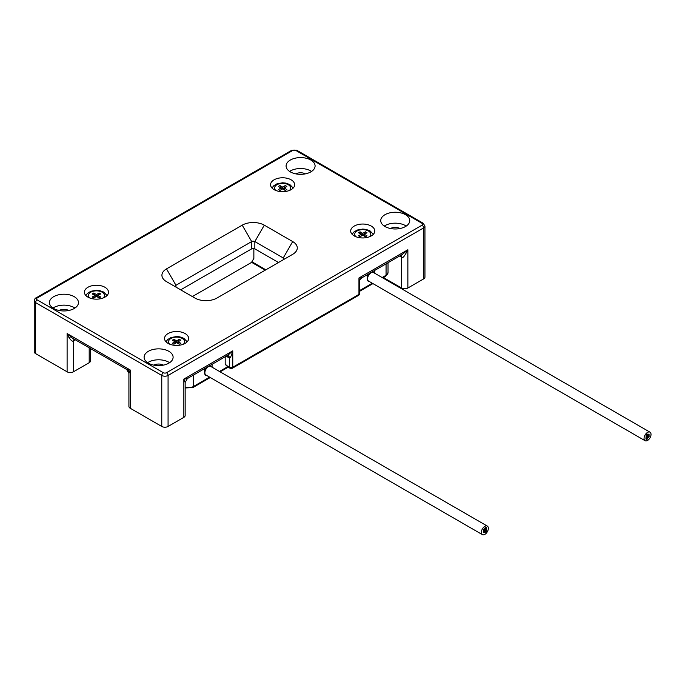 <?xml version="1.0" encoding="UTF-8"?>
<svg xmlns="http://www.w3.org/2000/svg" width="685" height="685" viewBox="0 0 685 685"><rect width="100%" height="100%" fill="white"/><g stroke="black" fill="none" stroke-linecap="round" stroke-linejoin="round"><path stroke-width="1.03" d="M367.323 274.676L367.323 278.958A5.266 3.04 120 0 0 368.41 281.372A5.266 3.04 120 0 0 369.506 281.612M374.763 270.378L374.763 273.264M253.861 248.518L253.861 258.373L251.523 262.423L192.365 296.571M278.504 262.509L254.837 248.852A2.235 1.284 0 0 0 251.686 248.852L180.694 289.832M204.644 368.599L204.644 372.88A5.266 3.04 -60 0 0 205.731 375.294A5.266 3.04 -60 0 0 206.827 375.534M212.085 364.3L212.085 367.186M358.495 295.406A2.235 1.284 -120 0 0 358.957 294.387A2.235 1.284 0 0 0 359.616 293.48A2.235 2.235 0 0 1 358.495 295.406L232.292 368.273A2.235 1.284 60 0 0 232.754 367.254L232.754 350.857L228.079 355.07L187.39 378.557L183.845 379.096L232.754 350.857C231.29 355.96 230.237 358.306 229.595 357.912A4.461 3.142 105.6 0 0 227.643 355.438L227.643 355.438A4.461 3.142 105.6 0 0 227.497 355.404M187.39 378.557L185.155 382.427L185.155 415.53A4.461 2.577 180 0 1 183.845 417.345L168.073 426.455A4.461 2.577 180 0 1 161.763 426.455L130.21 408.243A4.461 2.577 180 0 1 128.908 406.419L128.908 373.316L126.674 369.455L72.499 338.176L67.113 333.552L69.108 337.859C71.343 340.796 72.773 341.789 73.415 340.839L73.415 371.809A4.461 2.577 180 0 1 67.104 371.809L35.56 353.588A4.461 2.577 180 0 1 34.25 351.773L34.25 300.766A4.461 2.577 0 0 0 35.56 302.582L161.763 375.449A4.461 2.577 0 0 0 168.073 375.449L423.638 227.9L423.638 278.906L407.866 288.017A4.461 2.577 180 0 1 401.556 288.017L383.437 277.553M361.329 277.425C362.844 277.793 362.057 277.982 358.957 277.99L359.616 281.638L359.616 293.48M359.616 281.638C359.36 280.55 360.087 279.3 361.791 277.87L402.48 254.375L407.866 249.76L407.866 288.017M399.706 255.976L401.556 257.046C402.395 258.939 404.501 256.507 407.866 249.76L358.957 277.99L358.957 294.387L232.754 367.254A2.235 1.284 0 0 1 229.595 367.254L229.595 357.912A8.922 5.155 -120 0 1 228.019 357.236A4.461 2.577 120 0 0 227.42 355.446M422.063 225.168A2.235 1.284 0 0 0 422.063 223.344L295.86 150.477A2.235 1.284 0 0 0 292.7 150.477L37.136 298.035A2.235 1.284 0 0 0 37.136 299.85L163.338 372.717A2.235 1.284 0 0 0 166.498 372.717L422.063 225.168A2.235 1.284 60 0 1 423.638 227.9A4.461 2.577 0 0 0 424.948 226.076L424.948 277.082A4.461 2.577 180 0 1 423.638 278.906M264.307 225.168L292.7 241.565A15.618 9.016 180 0 1 292.7 254.315L216.974 298.035A15.618 9.016 180 0 1 194.891 298.035L166.498 281.638A15.618 9.016 180 0 1 166.498 268.888L242.216 225.168A15.618 9.016 180 0 1 264.307 225.168L254.837 241.565L283.239 257.954A2.235 1.284 180 0 1 283.89 258.87A2.235 1.284 180 0 1 283.256 259.769L283.239 257.954L292.7 241.565M292.7 254.315L289.841 255.967M104.968 287.28A12.047 6.953 0 0 0 91.841 285.773A12.047 6.953 0 0 0 84.401 292.204A12.047 6.953 0 0 0 87.928 297.119A12.047 6.953 0 0 0 101.063 298.626A12.047 6.953 0 0 0 108.495 292.204A12.047 6.953 0 0 0 104.968 287.28M185.113 333.552A12.047 6.953 0 0 0 171.978 332.045A12.047 6.953 0 0 0 164.546 338.467A12.047 6.953 0 0 0 168.073 343.39A12.047 6.953 0 0 0 181.2 344.897A12.047 6.953 0 0 0 188.64 338.467A12.047 6.953 0 0 0 185.113 333.552M291.125 179.812A12.047 6.953 0 0 0 277.999 178.305A12.047 6.953 0 0 0 270.558 184.727A12.047 6.953 0 0 0 274.086 189.642A12.047 6.953 0 0 0 287.212 191.158A12.047 6.953 0 0 0 294.653 184.727A12.047 6.953 0 0 0 291.125 179.812M371.261 226.076A12.047 6.953 0 0 0 358.135 224.569A12.047 6.953 0 0 0 350.694 230.999A12.047 6.953 0 0 0 354.231 235.914A12.047 6.953 0 0 0 367.357 237.421A12.047 6.953 0 0 0 374.789 230.999A12.047 6.953 0 0 0 371.261 226.076M74.211 296.665A14.505 8.374 0 0 0 58.405 294.85A14.505 8.374 0 0 0 49.448 302.582A14.505 8.374 0 0 0 53.695 308.507A14.505 8.374 0 0 0 69.502 310.322A14.505 8.374 0 0 0 78.458 302.582A14.505 8.374 0 0 0 74.211 296.665M168.861 351.311A14.505 8.374 0 0 0 153.055 349.496A14.505 8.374 0 0 0 144.107 357.236A14.505 8.374 0 0 0 148.354 363.153A14.505 8.374 0 0 0 164.16 364.968A14.505 8.374 0 0 0 173.108 357.236A14.505 8.374 0 0 0 168.861 351.311M310.844 160.042A14.505 8.374 0 0 0 295.038 158.226A14.505 8.374 0 0 0 286.09 165.967A14.505 8.374 0 0 0 290.337 171.884A14.505 8.374 0 0 0 306.135 173.699A14.505 8.374 0 0 0 315.091 165.967A14.505 8.374 0 0 0 310.844 160.042M405.494 214.696A14.505 8.374 0 0 0 389.696 212.881A14.505 8.374 0 0 0 380.74 220.613A14.505 8.374 0 0 0 384.987 226.529A14.505 8.374 0 0 0 400.793 228.345A14.505 8.374 0 0 0 409.741 220.613A14.505 8.374 0 0 0 405.494 214.696M185.155 382.427L183.845 379.096L183.845 417.345M126.674 369.455L130.21 369.986L128.908 373.316M90.497 348.571L90.497 360.875A4.461 2.577 180 0 1 89.196 362.699L73.415 371.809M68.783 310.476A7.141 4.119 0 0 0 59.124 310.476M74.939 308.053A14.505 8.374 180 0 0 74.211 307.599A14.505 8.374 0 0 0 52.968 308.053M225.973 365.156L229.595 367.254A2.235 1.284 -60 0 0 230.057 368.273L227.548 366.826L225.185 363.795L225.185 356.739M163.441 365.131A7.141 4.119 0 0 0 153.774 365.131M169.597 362.699A14.505 8.374 180 0 0 168.861 362.245A14.505 8.374 0 0 0 147.618 362.699M305.416 173.862A7.141 4.119 0 0 0 295.757 173.862M311.572 171.43A14.505 8.374 180 0 0 310.844 170.976A14.505 8.374 0 0 0 289.601 171.43M166.498 268.888L175.959 285.277L175.959 287.101A2.235 1.284 180 0 1 175.309 286.193A2.235 1.284 180 0 1 175.959 285.277L251.686 241.565A2.235 1.284 180 0 1 254.837 241.565L254.837 248.852M97.005 296.708L99.137 293.026L96.448 294.567L93.768 293.026L92.192 293.933L94.872 295.483L92.192 297.033L93.768 297.941L96.448 296.391L96.448 294.567M99.137 293.026L100.712 293.933L98.032 295.483L100.712 297.033L99.137 297.941L96.448 296.391M98.032 297.299L98.032 295.483M94.872 297.299L94.872 295.483M93.768 293.026L95.9 296.708M177.141 342.979L179.273 339.289L176.593 340.839L173.913 339.289L172.329 340.205L175.017 341.746L172.329 343.296L173.913 344.212L176.593 342.663L176.593 340.839M179.273 339.289L180.849 340.205L178.168 341.746L180.849 343.296L179.273 344.212L176.593 342.663M178.168 343.57L178.168 341.746M175.017 343.57L175.017 341.746M173.913 339.289L176.036 342.979M283.153 189.24L285.285 185.549L282.605 187.099L279.925 185.549L278.35 186.457L281.03 188.007L278.35 189.557L279.925 190.464L282.605 188.914L282.605 187.099M285.285 185.549L286.861 186.457L284.181 188.007L286.861 189.557L285.285 190.464L282.605 188.914M284.181 189.831L284.181 188.007M281.03 189.831L281.03 188.007M279.925 185.549L282.049 189.24M363.298 235.503L365.43 231.813L362.742 233.362L360.062 231.813L358.486 232.729L361.166 234.279L358.486 235.82L360.062 236.736L362.742 235.186L362.742 233.362M365.43 231.813L367.006 232.729L364.326 234.279L367.006 235.82L365.43 236.736L362.742 235.186M364.326 236.094L364.326 234.279M361.166 236.094L361.166 234.279M360.062 231.813L362.194 235.503M406.231 226.076A14.505 8.374 180 0 0 405.494 225.622A14.505 8.374 0 0 0 384.259 226.076M400.074 228.507A7.141 4.119 0 0 0 390.416 228.507M486.17 529.599L486.453 528.649L486.17 529.599M484.852 534.386A4.932 2.843 120 0 0 488.071 530.044A4.932 2.843 120 0 0 487.318 526.089A4.932 2.843 120 0 0 484.852 526.337A4.932 2.843 120 0 0 481.632 530.678A4.932 2.843 120 0 0 482.386 534.625A4.932 2.843 120 0 0 484.852 534.386M485.006 532.742L484.483 532.699M486.461 530.353L486.461 530.824M486.478 529.257L486.461 529.805M486.461 528.144L486.478 528.674M483.404 532.622L483.464 529.651L485.254 527.63L486.376 527.553M484.244 532.707L484.809 531.723L483.687 532.639M487.318 526.089L210.826 366.466A4.932 2.843 120 0 0 208.368 366.706A4.932 2.843 120 0 0 205.14 371.047A4.932 2.843 120 0 0 205.902 375.003L482.386 534.625M485.048 532.767L485.614 531.791L484.98 532.707M486.136 531.748L486.418 530.789L486.136 531.748M483.73 531.697L483.447 532.647L483.73 531.697M483.721 530.644L483.439 531.594L483.721 530.644M483.73 529.539L483.447 530.49L483.73 529.539M485.331 527.673L485.048 528.632L485.331 527.673M486.136 528.529L486.418 527.57L486.136 528.529M484.526 530.55L484.809 529.599L484.526 530.55M484.526 531.628L484.809 530.678L484.526 531.628M485.331 530.635L485.614 529.685L485.331 530.635M484.526 529.531L484.809 528.572L484.526 529.531M485.331 531.697L485.614 530.738L485.331 531.697M485.331 529.539L485.614 528.58L485.048 529.565L485.614 529.685M486.136 530.729L486.418 529.77L486.136 530.729M646.375 437.287L646.092 438.237L646.375 437.287M649.055 434.221L647.128 434.102L646.195 435.198L645.921 438.957L646.4 439.29L646.683 438.332L646.118 439.316M647.53 432.415A4.932 2.843 120 0 0 644.311 436.756A4.932 2.843 120 0 0 645.064 440.703A4.932 2.843 120 0 0 647.53 440.464A4.932 2.843 120 0 0 650.75 436.122A4.932 2.843 120 0 0 649.996 432.166A4.932 2.843 120 0 0 647.53 432.415M646.897 439.231L646.434 439.265M649.132 435.9L649.115 436.413M649.115 434.864L649.115 435.3M649.996 432.166L373.505 272.544A4.932 2.843 120 0 0 371.047 272.784A4.932 2.843 120 0 0 367.819 277.125A4.932 2.843 120 0 0 368.581 281.081L645.064 440.703M648.01 435.138L648.293 434.187L648.01 435.138M647.205 435.078L647.496 434.119L647.205 435.078M646.4 435.146L646.118 436.097L646.4 435.146M648.815 435.198L649.097 434.239L648.532 435.223L648.969 435.266M648.823 436.251L648.532 437.381L649.097 436.405M647.205 439.213L647.496 438.263L647.205 439.213M648.01 436.345L647.727 437.295L648.01 436.345M648.01 435.258L647.727 436.217L648.01 435.258M647.205 436.251L646.923 437.21L647.205 436.251M648.01 437.364L647.727 438.314L648.01 437.364M647.205 435.198L646.923 436.148L647.205 435.198M647.205 437.355L646.923 438.306L647.205 437.355M646.4 436.165L646.118 437.116L646.4 436.165M388.027 262.723L388.027 272.544A6.696 3.862 180 0 1 386.066 275.276L382.161 277.536M388.027 272.544L385.604 276.303A2.235 1.284 -120 0 0 386.066 275.276L386.066 263.853M372.298 283.23L359.616 290.551M265.849 269.813L251.909 261.764M193.35 375.123L193.35 386.546L209.619 377.152M219.483 371.458L227.523 366.809M168.073 426.455L168.073 375.449A2.235 1.284 60 0 0 166.498 372.717M401.556 288.017L401.556 257.046A4.461 2.577 120 0 0 400.956 255.257M422.063 223.344A2.235 1.284 -60 0 1 423.176 223.233L296.973 150.375L291.587 150.375L36.022 297.924C35.286 297.966 34.695 298.917 34.25 300.766M37.136 298.035A2.235 1.284 -120 0 0 36.022 297.924M37.136 299.85A2.235 1.284 120 0 0 35.56 302.582L35.56 353.588M163.338 372.717A2.235 1.284 120 0 0 161.763 375.449L161.763 426.455M67.104 371.809L67.113 333.552L130.21 369.986L130.21 408.243M127.478 369.737A4.461 4.35 -120 0 1 129.054 372.477M70.683 336.951A4.461 0.976 -48.4 0 0 69.108 337.859M75.264 339.769L73.415 340.839L74.014 339.049M89.196 347.817L89.196 362.699M226.17 356.166L228.019 357.236M292.7 150.477A2.235 1.284 -120 0 0 291.587 150.375M295.86 150.477A2.235 1.284 -60 0 1 296.973 150.375M242.216 225.168L251.686 241.565L251.686 248.852M89.641 297.941A8.032 4.641 180 0 1 91.447 291.853A8.032 4.641 180 0 1 102.133 292.204A8.032 4.641 0 0 1 103.264 297.941M169.786 344.212A8.032 4.641 180 0 1 171.593 338.125A8.032 4.641 180 0 1 182.27 338.467A8.032 4.641 0 0 1 183.4 344.212M275.798 190.464A8.032 4.641 180 0 1 277.605 184.376A8.032 4.641 180 0 1 288.282 184.727A8.032 4.641 0 0 1 289.412 190.464M355.935 236.736A8.032 4.641 180 0 1 357.741 230.648A8.032 4.641 180 0 1 368.427 230.999A8.032 4.641 0 0 1 369.558 236.736M185.155 387.119A6.696 3.862 0 0 0 193.35 386.546A2.235 1.284 -120 0 1 192.887 387.564L185.155 387.967M385.604 276.303L382.812 277.913M372.948 283.607L359.616 291.305M265.198 270.19L251.575 262.329M424.948 226.076L423.176 223.233M230.057 368.273A2.235 2.235 0 0 0 232.292 368.273M169.358 283.29L166.498 281.638M107.04 295.518L103.692 292.05L99.65 290.577L96.439 290.269L90.831 291.279L87.397 293.394L85.856 295.518M187.185 341.789L183.837 338.313L179.795 336.849L176.584 336.541L170.967 337.542L167.542 339.666L166.001 341.789M293.197 188.041L289.849 184.573L285.808 183.1L282.597 182.792L276.988 183.803L273.555 185.918L272.013 188.041M373.334 234.313L369.986 230.845L365.944 229.372L362.733 229.064L357.125 230.066L353.691 232.189L352.15 234.313M228.182 367.186L220.133 371.835M210.269 377.529L192.887 387.564M204.644 370.636L205.175 370.945M204.644 369.523L205.526 370.037M204.978 368.41L206.065 369.035M206.253 367.665L206.827 367.999M484.578 528.358L485.048 528.632M206.185 367.708L206.784 368.059M205.046 368.359L206.108 368.975M483.773 529.282L484.244 529.556M369.318 273.52L369.78 273.786M368.188 274.171L369.044 274.668M646.477 434.847L646.923 435.103M367.323 275.13L368.384 275.747M368.059 274.248L368.967 274.779M367.323 276.158L368.016 276.56"/></g></svg>
